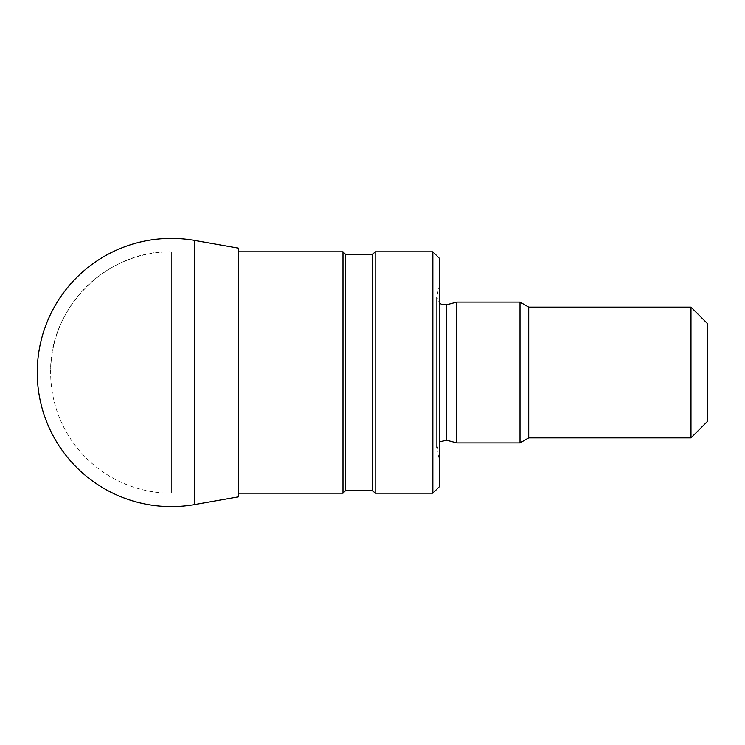 <?xml version="1.0" encoding="UTF-8"?>
<svg xmlns="http://www.w3.org/2000/svg" width="745" height="745" viewBox="0 0 745 745"><rect width="100%" height="100%" fill="white"/><g stroke="black" fill="none" stroke-linecap="round" stroke-linejoin="round"><path stroke-width="0.56" stroke-dasharray="3.73 2.79" d="M238.4 248.15L238.4 496.85M238.4 251.81L171.35 251.81C106.861 250.143 48.993 308.011 50.66 372.5A120.69 120.69 0 0 0 171.35 493.19L171.35 251.81L171.35 493.19L238.4 493.19M707.75 323.889L707.75 421.111M690.988 307.126L690.988 437.874M528.717 307.126L528.717 437.874M520.01 302.097L520.01 442.903M456.713 302.097L456.713 442.903M439.55 460.065L439.55 284.935L439.55 460.065L436.877 450.082L436.877 294.918L436.877 450.082L439.55 441.776M439.55 258.515L439.55 486.485M432.845 251.81L432.845 493.19M375.182 251.81L375.182 493.19M372.5 254.492L372.5 490.508M345.68 254.492L345.68 490.508M342.998 251.81L342.998 493.19M194.641 240.439L194.641 504.561M446.73 304.77L446.73 440.23M171.35 251.81A120.69 120.69 0 0 0 50.66 372.5M439.55 284.935L436.598 297.004L436.598 447.996L436.598 297.004L439.55 303.224"/><path stroke-width="1.12" d="M238.4 496.85L238.4 248.15L194.641 240.439A134.1 134.1 0 0 0 37.25 372.5A134.1 134.1 0 0 0 194.641 504.561L238.4 496.85M690.988 307.126L690.988 437.874L707.75 421.111L707.75 323.889L690.988 307.126L528.717 307.126L520.01 302.097L456.713 302.097L456.713 442.903L520.01 442.903L520.01 302.097M690.988 437.874L528.717 437.874L528.717 307.126M528.717 437.874L520.01 442.903M439.55 441.776L446.73 440.23L456.713 442.903M432.845 493.19L439.55 486.485L439.55 258.515L432.845 251.81L375.182 251.81L375.182 493.19L432.845 493.19L432.845 251.81M375.182 493.19L372.5 490.508L372.5 254.492L375.182 251.81M372.5 490.508L345.68 490.508L345.68 254.492L342.998 251.81L238.4 251.81M345.68 490.508L342.998 493.19L342.998 251.81M342.998 493.19L238.4 493.19M194.641 504.561L194.641 240.439M446.73 440.23L446.73 304.77L456.713 302.097M446.73 304.77L442.158 304.658L439.55 303.224M372.5 254.492L345.68 254.492"/></g></svg>
